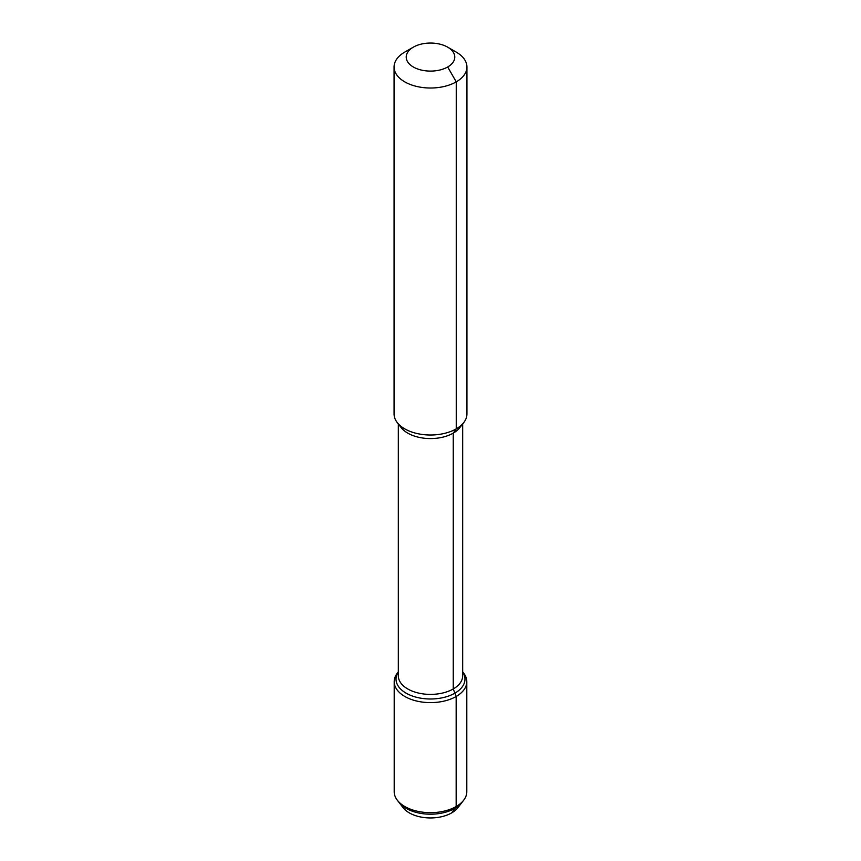 <?xml version="1.0" encoding="UTF-8"?>
<svg xmlns="http://www.w3.org/2000/svg" width="861" height="861" viewBox="0 0 861 861"><rect width="100%" height="100%" fill="white"/><g stroke="black" fill="none" stroke-linecap="round" stroke-linejoin="round"><path stroke-width="1.29" d="M456.255 52.112L447.677 47.161A24.28 14.024 180 0 1 447.677 66.986A24.28 14.024 180 0 1 413.323 66.986A24.28 14.024 180 0 1 413.323 47.161A24.28 14.024 180 0 1 447.677 47.161L456.255 52.112A36.431 21.03 180 0 1 466.931 66.986A36.431 21.03 180 0 1 430.5 88.016A36.431 21.03 180 0 1 394.069 66.986A36.431 21.03 180 0 1 404.745 52.112L413.323 47.161M462.68 671.86L463.638 673.108A36.302 20.965 180 0 1 466.802 681.664L466.802 791.711A36.302 20.965 180 0 1 463.638 800.267L461.98 802.409A34.483 19.911 180 0 1 430.5 814.194A34.483 19.911 180 0 1 399.02 802.409A34.483 19.911 180 0 0 430.5 814.194A34.483 19.911 180 0 0 461.98 802.409L457.88 807.704A29.995 17.317 180 0 1 430.5 817.95A29.995 17.317 180 0 1 403.12 807.704L397.362 800.267A36.302 20.965 180 0 1 394.198 791.711L394.198 681.664A36.302 20.965 180 0 1 397.362 673.108L398.32 671.86M462.68 671.924A34.483 19.911 180 0 1 464.983 679.081A34.483 19.911 180 0 1 430.5 698.992A34.483 19.911 180 0 1 396.017 679.081A34.483 19.911 180 0 1 398.32 671.924A34.483 19.911 180 0 0 430.5 698.992A34.483 19.911 180 0 0 462.68 671.924M462.68 423.956L462.68 675.82A32.18 18.576 180 0 1 430.5 694.396A32.18 18.576 180 0 1 398.32 675.82L398.32 423.956M466.931 66.986L466.931 413.98A36.431 21.03 180 0 1 463.756 422.568L459.871 427.573A32.18 18.576 180 0 1 430.5 438.572A32.18 18.576 180 0 1 401.129 427.573L397.244 422.568A36.431 21.03 180 0 1 394.069 413.98L394.069 66.986M463.756 422.568A36.431 21.03 180 0 1 430.5 435.009A36.431 21.03 180 0 1 397.244 422.568M463.638 800.267A36.302 20.965 180 0 1 430.5 812.666A36.302 20.965 180 0 1 397.362 800.267M466.802 681.664A36.302 20.965 180 0 1 430.5 702.619A36.302 20.965 180 0 1 394.198 681.664M447.677 66.986L456.255 81.86L456.255 428.853L453.252 433.126L453.252 688.961L456.169 696.484L456.169 806.531L454.888 808.361L456.169 806.531L456.169 696.484L454.888 693.159L456.169 696.484L456.169 806.531L451.713 812.881"/></g></svg>
